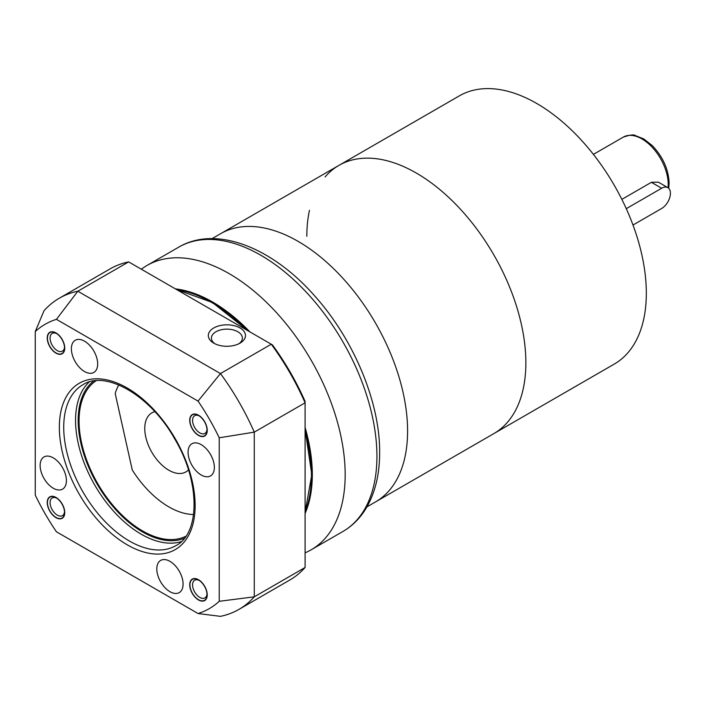 <?xml version="1.0" encoding="UTF-8"?>
<svg xmlns="http://www.w3.org/2000/svg" width="705" height="705" viewBox="0 0 705 705"><rect width="100%" height="100%" fill="white"/><g stroke="black" fill="none" stroke-linecap="round" stroke-linejoin="round"><path stroke-width="1.06" d="M325.049 176.973A154.871 89.42 -120 0 1 338.911 165.393A154.871 89.42 -120 0 1 458.259 206.891A154.871 89.42 -120 0 1 525.86 362.749A154.871 89.42 60 0 1 493.782 433.645A154.871 89.42 60 0 0 525.86 362.749A154.871 89.42 -120 0 0 458.259 206.891A154.871 89.42 -120 0 0 338.911 165.393L459.378 95.845A154.871 89.42 -120 0 1 578.726 137.343A154.871 89.42 -120 0 1 646.326 293.201A154.871 89.42 60 0 1 614.249 364.097L375.509 501.925A154.871 89.42 60 0 0 407.587 431.028A154.871 89.42 -120 0 0 339.986 275.17A154.871 89.42 -120 0 0 220.639 233.681A154.871 89.42 60 0 1 339.986 275.17A154.871 89.42 60 0 1 407.587 431.028A154.871 89.42 60 0 1 375.509 501.925L366.944 506.877M626.269 208.671L661.66 188.244A12.39 7.156 -60 0 1 667.846 187.627L658.347 182.146L651.394 182.313L621.845 199.374M667.846 187.627A12.39 7.156 -60 0 1 669.75 197.559A12.39 7.156 -60 0 1 661.66 208.477L632.993 225.027M309.46 210.301A154.871 89.42 -120 0 0 306.842 236.29M154.853 411.685A34.069 19.669 -120 0 0 151.822 412.901A34.069 19.669 -120 0 0 144.763 428.499A34.069 19.669 60 0 0 159.638 462.788A34.069 19.669 60 0 0 185.891 471.918A34.069 19.669 60 0 0 188.464 469.891M193.593 514.509A78.986 45.605 -120 0 1 132.276 470.024L115.206 393.505A78.986 45.605 -120 0 1 118.784 384.93M305.089 427.459A140.938 81.366 60 0 1 312.315 474.659A140.938 81.366 60 0 1 305.089 513.504M175.395 288.883A140.938 81.366 60 0 1 249.923 331.905M305.089 552.835A164.168 94.778 -120 0 0 311.169 549.803A164.168 94.778 -120 0 0 345.168 474.659A164.168 94.778 -120 0 0 273.505 309.442A164.168 94.778 -120 0 0 147.001 265.468A164.168 94.778 -120 0 0 141.344 269.222M53.263 457.871A18.586 10.734 -120 0 0 43.974 456.946A18.586 10.734 -120 0 0 41.128 471.839A18.586 10.734 -120 0 0 53.263 488.221A18.586 10.734 -120 0 0 62.56 489.138A18.586 10.734 -120 0 0 65.406 474.245A18.586 10.734 -120 0 0 53.263 457.871M219.229 437.787A164.168 94.778 -120 0 0 198.043 401.092L56.435 319.339A164.168 94.778 -120 0 0 35.25 331.57L35.25 495.086A164.168 94.778 -120 0 0 56.435 531.782L198.043 613.535A164.168 94.778 -120 0 0 219.229 601.303L219.229 437.787L254.276 432.147A179.652 103.723 60 0 0 220.453 373.562L77.832 291.227A179.652 103.723 -120 0 0 59.317 298.206A179.652 103.723 -120 0 0 44.01 310.755L35.25 331.57M84.529 341.185A18.586 10.734 -120 0 0 75.241 340.259A18.586 10.734 -120 0 0 72.386 355.153A18.586 10.734 -120 0 0 84.529 371.535A18.586 10.734 -120 0 0 93.827 372.451A18.586 10.734 -120 0 0 96.673 357.558A18.586 10.734 -120 0 0 84.529 341.185M201.216 444.652A18.586 10.734 -120 0 0 191.919 443.736A18.586 10.734 -120 0 0 189.072 458.629A18.586 10.734 -120 0 0 201.216 475.003A18.586 10.734 -120 0 0 210.504 475.919A18.586 10.734 -120 0 0 213.359 461.035A18.586 10.734 -120 0 0 201.216 444.652M169.949 561.339A18.586 10.734 -120 0 0 160.661 560.422A18.586 10.734 -120 0 0 157.805 575.306A18.586 10.734 -120 0 0 169.949 591.689A18.586 10.734 -120 0 0 179.237 592.605A18.586 10.734 -120 0 0 182.093 577.712A18.586 10.734 -120 0 0 169.949 561.339M198.484 415.439A12.082 6.971 -120 0 0 189.936 420.374A12.082 6.971 -120 0 0 198.484 435.17A12.082 6.971 -120 0 0 207.023 430.235A12.082 6.971 -120 0 0 198.484 415.439L198.484 415.439M198.484 579.968A12.082 6.971 -120 0 0 189.936 584.894A12.082 6.971 -120 0 0 198.484 599.691A12.082 6.971 -120 0 0 207.023 594.764A12.082 6.971 -120 0 0 198.484 579.968L198.484 579.968M55.995 497.704A12.082 6.971 -120 0 0 47.455 502.639A12.082 6.971 -120 0 0 55.995 517.435A12.082 6.971 -120 0 0 64.543 512.5A12.082 6.971 -120 0 0 55.995 497.704L55.995 497.704M55.995 333.174A12.082 6.971 -120 0 0 47.455 338.109A12.082 6.971 -120 0 0 55.995 352.905A12.082 6.971 -120 0 0 64.543 347.97A12.082 6.971 -120 0 0 55.995 333.183A12.082 6.971 -120 0 0 55.995 333.174L55.995 333.183M185.917 536.223A89.826 51.862 60 0 1 142.569 530.927A89.826 51.862 60 0 1 84.318 453.174A89.826 51.862 60 0 1 96.144 380.726M214.946 343.776A15.484 8.945 180 0 1 211.412 338.083A15.484 8.945 180 0 1 215.941 331.764A15.484 8.945 180 0 1 232.826 329.825A15.484 8.945 180 0 1 242.379 338.083A15.484 8.945 180 0 1 238.845 343.776M240.035 343.141A18.586 10.734 180 0 1 213.756 343.141A18.586 10.734 180 0 1 213.756 327.966A18.586 10.734 180 0 1 240.035 327.966A18.586 10.734 180 0 1 240.035 343.141L240.035 343.141A18.586 10.734 0 0 0 245.481 335.554A18.586 10.734 0 0 0 234.007 325.639A18.586 10.734 0 0 0 213.756 327.966A18.586 10.734 0 0 0 208.31 335.554A18.586 10.734 0 0 0 219.784 345.468A18.586 10.734 0 0 0 240.035 343.141M198.043 613.535L220.453 616.355A179.652 103.723 -120 0 0 238.969 609.376L289.781 580.039A179.652 103.723 -120 0 0 305.089 567.49L305.089 402.811A179.652 103.723 -120 0 0 271.266 344.225L128.645 261.89L77.832 291.227L56.435 319.339M238.969 609.376A179.652 103.723 -120 0 0 254.276 596.827L254.276 432.147L305.089 402.811L305.089 401.409A177.175 102.295 -120 0 0 272.474 344.93L271.266 344.225L220.453 373.562L198.043 401.092M305.089 567.49L254.276 596.827L219.229 601.303M128.645 261.89A179.652 103.723 -120 0 0 110.13 268.869L59.317 298.206M199.162 415.871A10.223 5.904 -120 0 0 194.686 415.694A10.223 5.904 -120 0 0 193.117 423.881A10.223 5.904 -120 0 0 199.797 432.888A10.223 5.904 -120 0 0 204.908 433.399A10.223 5.904 -120 0 0 206.997 429.433M199.162 580.391A10.223 5.904 -120 0 0 194.686 580.215A10.223 5.904 -120 0 0 193.117 588.411A10.223 5.904 -120 0 0 199.797 597.417A10.223 5.904 -120 0 0 204.908 597.919A10.223 5.904 -120 0 0 206.997 593.954M56.682 498.135A10.223 5.904 -120 0 0 52.205 497.959A10.223 5.904 -120 0 0 50.637 506.146A10.223 5.904 -120 0 0 57.317 515.152A10.223 5.904 -120 0 0 62.419 515.663A10.223 5.904 -120 0 0 64.516 511.689M56.682 333.606A10.223 5.904 -120 0 0 52.205 333.43A10.223 5.904 -120 0 0 50.637 341.625A10.223 5.904 -120 0 0 57.317 350.632A10.223 5.904 -120 0 0 62.419 351.134A10.223 5.904 -120 0 0 64.516 347.168M198.484 415.183A12.39 7.156 -120 0 0 192.289 414.575A12.39 7.156 -120 0 0 190.385 424.498A12.39 7.156 -120 0 0 198.484 435.417A12.39 7.156 -120 0 0 204.679 436.034A12.39 7.156 -120 0 0 206.574 426.102A12.39 7.156 -120 0 0 198.484 415.183M198.484 579.713A12.39 7.156 -120 0 0 192.289 579.096A12.39 7.156 -120 0 0 190.385 589.027A12.39 7.156 -120 0 0 198.484 599.946A12.39 7.156 -120 0 0 204.679 600.563A12.39 7.156 -120 0 0 206.574 590.631A12.39 7.156 -120 0 0 198.484 579.713M55.995 497.448A12.39 7.156 -120 0 0 49.799 496.84A12.39 7.156 -120 0 0 47.905 506.763A12.39 7.156 -120 0 0 55.995 517.682A12.39 7.156 -120 0 0 62.19 518.298A12.39 7.156 -120 0 0 64.093 508.367A12.39 7.156 -120 0 0 55.995 497.448M55.995 332.927A12.39 7.156 -120 0 0 49.799 332.311A12.39 7.156 -120 0 0 47.905 342.242A12.39 7.156 -120 0 0 55.995 353.161A12.39 7.156 -120 0 0 62.19 353.769A12.39 7.156 -120 0 0 64.093 343.846A12.39 7.156 -120 0 0 55.995 332.927M593.399 154.377L623.361 137.087A37.171 21.458 60 0 1 652.002 147.045A37.171 21.458 60 0 1 668.225 184.446A37.171 21.458 60 0 1 668.058 187.759M661.66 188.244L651.394 182.313M342.93 531.473C351.989 526.194 359.453 518.889 365.331 509.548C374.884 494.02 379.66 475.02 379.651 452.522C380.057 402.352 353.795 339.457 314.782 296.038C272.297 247.473 216.206 225.045 178.762 247.129A164.168 94.778 60 0 1 305.265 291.112A164.168 94.778 60 0 1 376.928 456.32A164.168 94.778 60 0 1 342.93 531.473L311.169 549.803M175.254 438.713A96.021 55.439 -120 0 0 79.233 383.282A96.021 55.439 -120 0 0 79.233 494.152A96.021 55.439 -120 0 0 175.254 549.592A96.021 55.439 -120 0 0 175.254 438.713M82.97 491.993A92.928 53.651 60 0 1 63.723 427.239A92.928 53.651 60 0 1 82.97 384.701C105.177 369.825 150.332 394.941 174.761 439.004C200.705 482.185 199.876 533.844 175.889 545.644A92.928 53.651 60 0 1 82.97 491.993M89.174 382.022A92.928 53.651 60 0 0 75.55 420.409A92.928 53.651 -120 0 0 112.227 509.645A92.928 53.651 -120 0 0 181.317 541.616M184.402 538.267A91.068 52.575 -120 0 1 115.62 509.556A91.068 52.575 -120 0 1 78.176 420.409A91.068 52.575 60 0 1 93.615 381.017M176.77 289.676A140.938 81.366 60 0 1 246.794 330.099M305.089 431.072A140.938 81.366 60 0 1 311.434 475.161A140.938 81.366 60 0 1 305.089 511.918M623.361 137.087C630.006 134.919 633.936 134.382 635.17 135.492L643.78 138.938L652.187 145.512C662.894 156.766 668.543 169.323 669.133 183.185L668.728 188.305M338.911 165.393L212.073 238.625M178.762 247.129L147.001 265.468M176.391 289.455L212.443 302.515L248.345 330.998M305.089 429.274L311.804 474.659L305.089 512.359"/></g></svg>
